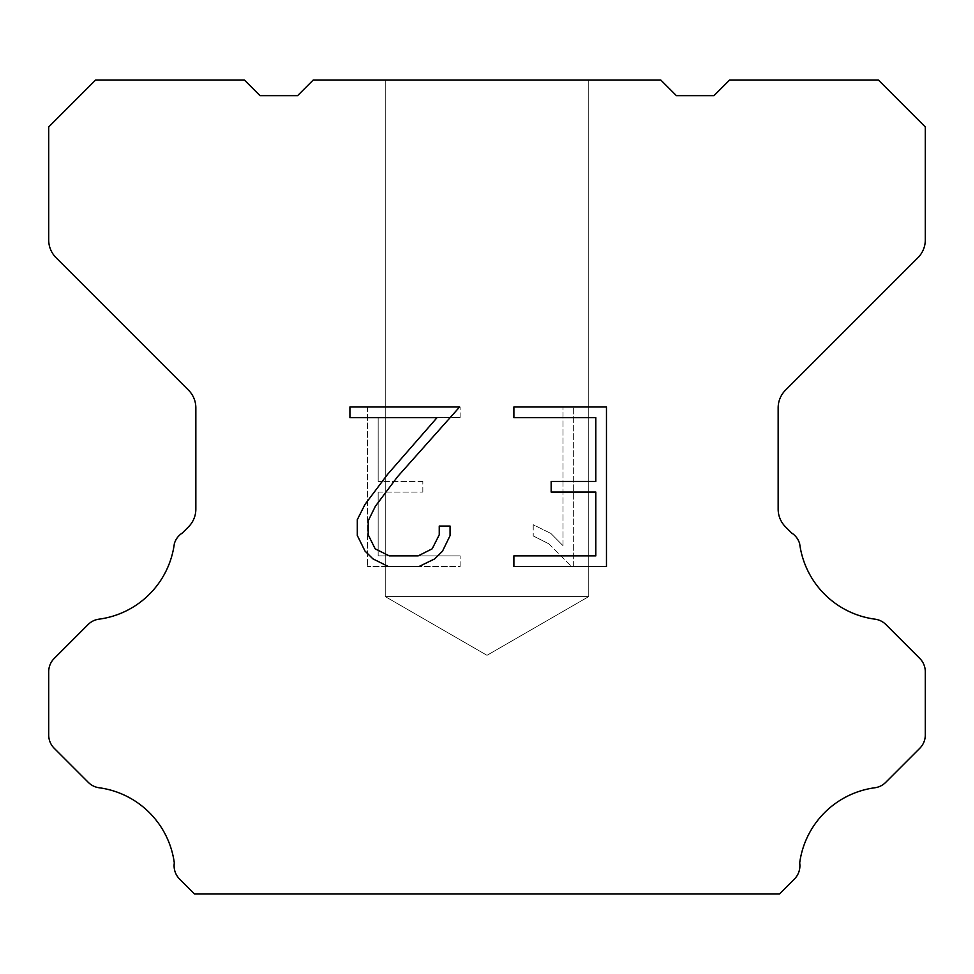 <?xml version="1.0" encoding="UTF-8"?>
<svg xmlns="http://www.w3.org/2000/svg" width="974" height="974" viewBox="0 0 974 974"><rect width="100%" height="100%" fill="white"/><g stroke="black" fill="none" stroke-linecap="round" stroke-linejoin="round"><path stroke-width="0.73" stroke-dasharray="4.87 3.65" d="M588.746 596.575L385.254 596.575L385.254 80.002L588.746 80.002L588.746 596.575L487 655.319L385.254 596.575L385.254 80.002L588.746 80.002L588.746 596.575L385.254 596.575L385.254 80.002L588.746 80.002L588.746 596.575L487 655.319L385.254 596.575L385.254 80.002L588.746 80.002L588.746 596.575L385.254 596.575L385.254 80.002L588.746 80.002L588.746 596.575L487 655.319L385.254 596.575L385.254 80.002L588.746 80.002L588.746 596.575L385.254 596.575L385.254 80.002L588.746 80.002L588.746 596.575L487 655.319L385.254 596.575L385.254 80.002L588.746 80.002L588.746 596.575L385.254 596.575L385.254 80.002L588.746 80.002L588.746 596.575L487 655.319L385.254 596.575L385.254 80.002L588.746 80.002L588.746 596.575L385.254 596.575L385.254 80.002L588.746 80.002L588.746 596.575L487 655.319L385.254 596.575L385.254 80.002L588.746 80.002L588.746 596.575L385.254 596.575L385.254 80.002L588.746 80.002L588.746 596.575L487 655.319L385.254 596.575L385.254 80.002L588.746 80.002L588.746 596.575L385.254 596.575L385.254 80.002L588.746 80.002L588.746 596.575L487 655.319L385.254 596.575L385.254 80.002L588.746 80.002L588.746 596.575L385.254 596.575L385.254 80.002L588.746 80.002L588.746 596.575L487 655.319L385.254 596.575L385.254 80.002L588.746 80.002L588.746 596.575L385.254 596.575L385.254 80.002L588.746 80.002L588.746 596.575L487 655.319L385.254 596.575L385.254 80.002L588.746 80.002L588.746 596.575L385.254 596.575L385.254 80.002L588.746 80.002L588.746 596.575L487 655.319L385.254 596.575L385.254 80.002L588.746 80.002L588.746 596.575L385.254 596.575L385.254 80.002L588.746 80.002L588.746 596.575L487 655.319L385.254 596.575L385.254 80.002L588.746 80.002L588.746 596.575L385.254 596.575L385.254 80.002L588.746 80.002L588.746 596.575L487 655.319L385.254 596.575L385.254 80.002L588.746 80.002L588.746 596.575L385.254 596.575L385.254 80.002L588.746 80.002L588.746 596.575L487 655.319L385.254 596.575L385.254 80.002L588.746 80.002L588.746 596.575L385.254 596.575L385.254 80.002L588.746 80.002L588.746 596.575L487 655.319L385.254 596.575L385.254 80.002L588.746 80.002L588.746 596.575L385.254 596.575L385.254 80.002L588.746 80.002L588.746 596.575L487 655.319L385.254 596.575L385.254 80.002L588.746 80.002L588.746 596.575L385.254 596.575L385.254 80.002L588.746 80.002L588.746 596.575L487 655.319L385.254 596.575L385.254 80.002L588.746 80.002L588.746 596.575L385.254 596.575L385.254 80.002L588.746 80.002L588.746 596.575L487 655.319L385.254 596.575L385.254 80.002L588.746 80.002L588.746 596.575L385.254 596.575L385.254 80.002L588.746 80.002L588.746 596.575L487 655.319L385.254 596.575L385.254 80.002L588.746 80.002L588.746 596.575L385.254 596.575L385.254 80.002L588.746 80.002L588.746 596.575L487 655.319L385.254 596.575L385.254 80.002L588.746 80.002L588.746 596.575L385.254 596.575L588.746 596.575L487 655.319L385.254 596.575L588.746 596.575L385.254 596.575L588.746 596.575L487 655.319L385.254 596.575L588.746 596.575L385.254 596.575L588.746 596.575L487 655.319L385.254 596.575L588.746 596.575L385.254 596.575L588.746 596.575L487 655.319L385.254 596.575L588.746 596.575L385.254 596.575L588.746 596.575L487 655.319L385.254 596.575L588.746 596.575L385.254 596.575L588.746 596.575L487 655.319L385.254 596.575L588.746 596.575L385.254 596.575L588.746 596.575L487 655.319L385.254 596.575L588.746 596.575L385.254 596.575L588.746 596.575L487 655.319L385.254 596.575L588.746 596.575L385.254 596.575L588.746 596.575L487 655.319L385.254 596.575L588.746 596.575L385.254 596.575L588.746 596.575L487 655.319L385.254 596.575L588.746 596.575L385.254 596.575L588.746 596.575L487 655.319L385.254 596.575L588.746 596.575L385.254 596.575L588.746 596.575L487 655.319L385.254 596.575L588.746 596.575L385.254 596.575L588.746 596.575L487 655.319L385.254 596.575L588.746 596.575L385.254 596.575L588.746 596.575L487 655.319L385.254 596.575L588.746 596.575L385.254 596.575L588.746 596.575L487 655.319L385.254 596.575L588.746 596.575L385.254 596.575L588.746 596.575L487 655.319L385.254 596.575L588.746 596.575L385.254 596.575L588.746 596.575L487 655.319L385.254 596.575L588.746 596.575L385.254 596.575L588.746 596.575L487 655.319L385.254 596.575L588.746 596.575L385.254 596.575L588.746 596.575L487 655.319L385.254 596.575L588.746 596.575L385.254 596.575L588.746 596.575L487 655.319L385.254 596.575L588.746 596.575M595.832 492.077L595.832 555.886L513.882 555.886L513.882 566.527L606.461 566.527L606.461 406.986L513.882 406.986L513.882 417.627L595.832 417.627L595.832 481.436L551.162 481.436L551.162 492.077L595.832 492.077M450.061 535.639L450.061 526.07L439.25 526.07L439.25 534.811L432.188 548.812L418.175 555.886L389.296 555.886L375.173 548.837L368.209 534.811L368.209 520.798L375.38 506.249L397.502 476.761L459.606 406.986L349.922 406.986L349.922 417.627L437.07 417.627L387.53 474.411L364.994 504.422L357.3 519.69L357.3 535.469L364.994 551.053L372.884 558.832L388.358 566.527L419.003 566.527L434.574 558.954L442.476 551.211L450.061 535.639M378.168 555.886L378.168 492.077L378.168 555.886L460.118 555.886L378.168 555.886M378.168 492.077L422.838 492.077L378.168 492.077M422.838 492.077L422.838 481.436L422.838 492.077M422.838 481.436L378.168 481.436L422.838 481.436M378.168 481.436L378.168 417.627L378.168 481.436M378.168 417.627L460.118 417.627L378.168 417.627M460.118 417.627L460.118 406.986L460.118 417.627M460.118 566.527L460.118 555.886L460.118 566.527L367.539 566.527L460.118 566.527M367.539 406.986L367.539 566.527L367.539 406.986L460.118 406.986L367.539 406.986M533.216 524.73L533.216 535.931L533.216 524.73L550.87 533.435L533.216 524.73M533.216 535.931L548.8 543.809L533.216 535.931M548.8 543.809L571.421 566.32L548.8 543.809M571.421 566.32L573.662 566.32L571.421 566.32M573.662 566.32L573.662 406.779L573.662 566.32M563.021 545.683L550.87 533.435L563.021 545.683L563.021 406.779L563.021 545.683M573.662 406.779L563.021 406.779L573.662 406.779M660.749 80.002L313.251 80.002L297.594 95.659L260.021 95.659L244.364 80.002L95.659 80.002L48.7 126.973L48.7 239.981A25.044 25.044 0 0 0 56.042 257.684L188.506 390.16A25.044 25.044 0 0 1 195.847 407.875L195.847 509.134A25.044 25.044 0 0 1 188.506 526.837L182.357 532.997A18.786 18.786 0 0 0 174.322 543.809A87.66 87.66 0 0 1 98.958 619.172A18.786 18.786 0 0 0 88.147 624.504L54.203 658.461A18.786 18.786 0 0 0 48.7 671.743L48.7 734.993A18.786 18.786 0 0 0 54.203 748.276L88.354 782.426A18.786 18.786 0 0 0 99.129 787.759A87.66 87.66 0 0 1 174.309 862.94A18.786 18.786 0 0 0 179.642 879.096L194.544 893.998L779.456 893.998L794.358 879.096A18.786 18.786 0 0 0 799.691 862.94A87.66 87.66 0 0 1 874.871 787.759A18.786 18.786 0 0 0 885.646 782.426L919.797 748.276A18.786 18.786 0 0 0 925.3 734.993L925.3 671.743A18.786 18.786 0 0 0 919.797 658.461L885.853 624.504A18.786 18.786 0 0 0 875.042 619.172A87.66 87.66 0 0 1 799.678 543.809A18.786 18.786 0 0 0 791.643 532.997L785.494 526.837A25.044 25.044 0 0 1 778.153 509.134L778.153 407.875A25.044 25.044 0 0 1 785.494 390.16L917.958 257.684A25.044 25.044 0 0 0 925.3 239.981L925.3 126.973L878.341 80.002L729.636 80.002L713.979 95.659L676.406 95.659L660.749 80.002M588.746 80.002L385.254 80.002L588.746 80.002"/><path stroke-width="1.46" d="M595.832 555.886L595.832 492.077L551.162 492.077L551.162 481.436L595.832 481.436L595.832 417.627L513.882 417.627L513.882 406.986L606.461 406.986L606.461 566.527L513.882 566.527L513.882 555.886L595.832 555.886M450.061 526.07L450.061 535.639L442.476 551.211L434.574 558.954L419.003 566.527L388.358 566.527L372.884 558.832L364.994 551.053L357.3 535.469L357.3 519.69L364.994 504.422L387.53 474.411L437.07 417.627L349.922 417.627L349.922 406.986L459.606 406.986L397.502 476.761L375.38 506.249L368.209 520.798L368.209 534.811L375.173 548.837L389.296 555.886L418.175 555.886L432.188 548.812L439.25 534.811L439.25 526.07L450.061 526.07M660.749 80.002L676.406 95.659L713.979 95.659L729.636 80.002L878.341 80.002L925.3 126.973L925.3 239.981A25.044 25.044 0 0 1 917.958 257.684L785.494 390.16A25.044 25.044 0 0 0 778.153 407.875L778.153 509.134A25.044 25.044 0 0 0 785.494 526.837L791.643 532.997A18.786 18.786 0 0 1 799.678 543.809A87.66 87.66 0 0 0 875.042 619.172A18.786 18.786 0 0 1 885.853 624.504L919.797 658.461A18.786 18.786 0 0 1 925.3 671.743L925.3 734.993A18.786 18.786 0 0 1 919.797 748.276L885.646 782.426A18.786 18.786 0 0 1 874.871 787.759A87.66 87.66 0 0 0 799.691 862.94A18.786 18.786 0 0 1 794.358 879.096L779.456 893.998L194.544 893.998L179.642 879.096A18.786 18.786 0 0 1 174.309 862.94A87.66 87.66 0 0 0 99.129 787.759A18.786 18.786 0 0 1 88.354 782.426L54.203 748.276A18.786 18.786 0 0 1 48.7 734.993L48.7 671.743A18.786 18.786 0 0 1 54.203 658.461L88.147 624.504A18.786 18.786 0 0 1 98.958 619.172A87.66 87.66 0 0 0 174.322 543.809A18.786 18.786 0 0 1 182.357 532.997L188.506 526.837A25.044 25.044 0 0 0 195.847 509.134L195.847 407.875A25.044 25.044 0 0 0 188.506 390.16L56.042 257.684A25.044 25.044 0 0 1 48.7 239.981L48.7 126.973L95.659 80.002L244.364 80.002L260.021 95.659L297.594 95.659L313.251 80.002L660.749 80.002"/></g></svg>
